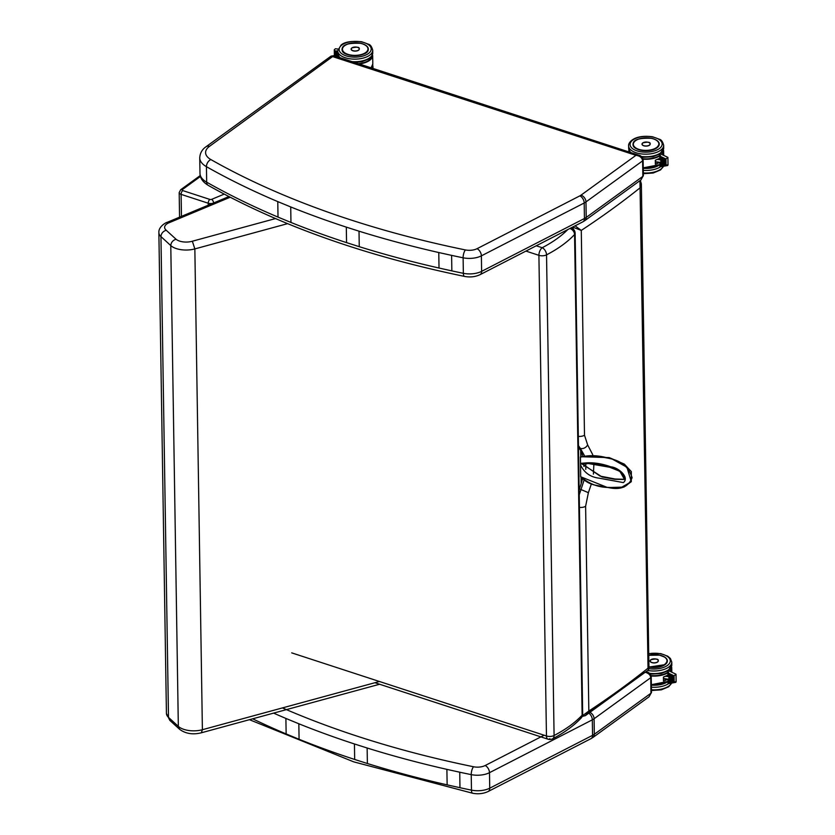 <?xml version="1.0" encoding="UTF-8"?>
<svg xmlns="http://www.w3.org/2000/svg" width="835" height="835" viewBox="0 0 835 835"><rect width="100%" height="100%" fill="white"/><g stroke="black" fill="none" stroke-linecap="round" stroke-linejoin="round"><path stroke-width="1.25" d="M645.403 672.352C648.67 673.25 650.444 675.045 650.716 677.707L650.966 693.217L649.046 696.797L651.488 692.361A2.964 1.461 179.1 0 1 651.488 692.372A2.964 1.461 179.1 0 1 650.966 693.217L594.332 734.257A5.928 4.238 54.1 0 1 592.933 737.472L649.056 696.787M647.417 672.154L645.946 671.914M286.144 733.944L285.894 718.434L298.836 723.778L299.076 739.278L286.144 733.944A716.409 351.692 179.1 0 1 252.671 718.82M298.836 723.778A716.409 351.692 -0.9 0 0 354.437 743.964L367.139 748.003L367.379 763.514L354.677 759.464A716.409 351.692 179.1 0 1 299.076 739.278M367.139 748.003A716.409 351.692 179.1 0 0 446.892 769.369L459.73 772.208L459.97 787.708L447.142 784.869A716.409 351.692 179.1 0 1 367.379 763.514M354.437 743.964L354.677 759.464M209.522 146.323A5.928 4.238 -125.9 0 0 206.12 146.689C202.143 149.371 200.014 153.118 199.742 157.909A28.181 13.83 -0.9 0 0 206.433 166.676A5.928 3.966 -60.4 0 1 210.879 159.569A22.253 10.918 179.1 0 1 209.522 146.323L333.854 55.674L331.098 56.102L635.946 155.331C639.934 155.874 642.157 157.721 642.606 160.873L642.846 176.383L640.925 179.963L643.367 175.538A2.964 1.461 179.1 0 1 642.846 176.383L586.212 217.424A5.928 4.238 54.1 0 1 584.813 220.638L640.936 179.953M639.297 155.331L635.946 155.331L581.003 195.16A5.928 4.238 54.1 0 1 585.972 201.924L642.606 160.873A2.964 1.461 179.1 0 0 643.127 160.038L643.367 175.538M278.024 217.11L277.773 201.611L290.716 206.944L290.956 222.454L278.024 217.11A716.409 351.692 179.1 0 1 206.673 182.176A28.181 13.83 179.1 0 1 199.993 173.419L199.742 157.909M290.716 206.944A716.409 351.692 -0.9 0 0 346.316 227.13L359.019 231.18L359.259 246.68L346.556 242.63A716.409 351.692 179.1 0 1 290.956 222.454M359.019 231.18A716.409 351.692 179.1 0 0 438.772 252.535L451.61 255.374L451.85 270.884L439.022 268.035A716.409 351.692 179.1 0 1 359.259 246.68M346.316 227.13L346.556 242.63M230.178 197.237L168.795 222.862A16.241 7.974 179.1 0 1 168.733 222.882A11.951 5.866 -0.9 0 0 166.207 230.241C162.992 231.305 161.228 233.424 160.946 236.587A17.796 8.736 179.1 0 1 158.869 232.589L166.426 713.382A17.796 8.736 -0.9 0 0 166.426 713.445L169.776 720.323L179.619 729.31L178.335 726.377A17.796 8.736 -0.9 0 0 202.394 729.717L379.455 681.485M179.64 729.331C185.652 733.735 192.885 734.894 201.339 732.796L202.394 729.717L194.847 248.913A17.796 8.736 179.1 0 1 170.778 245.584L160.946 236.587L168.493 717.38L178.335 726.377L170.778 245.584C171.071 242.411 172.824 240.303 176.049 239.238A11.951 5.866 -0.9 0 0 192.353 241.221L275.487 218.582M379.466 684.283L201.339 732.796M166.426 713.445A17.796 8.736 -0.9 0 0 168.493 717.38L169.776 720.323M287.584 223.655L194.847 248.913L192.353 241.221M166.207 230.241L176.049 239.238M168.733 222.882L166.76 222.517C167.344 221.901 158.42 226.118 158.869 232.516A17.796 8.736 179.1 0 0 158.869 232.589M168.795 222.862L166.823 222.486L228.894 196.58M639.944 180.673L648.033 668.157L648.336 670.004L648.962 668.647L648.033 668.157A1128.763 554.116 179.1 0 1 588.832 711.065L582.413 715.804M582.152 716.461L585.377 715.626L588.832 711.065L585.617 506.26L588.383 492.681L581.003 489.54L579.24 494.758M573.196 226.786A1.482 0.71 110.7 0 0 573.134 227.277L581.285 230.408A1128.763 554.116 -0.9 0 0 640.487 187.499L641.353 183.846L648.962 668.647A16.032 7.87 179.1 0 0 667.447 665.422A16.032 7.87 179.1 0 0 666.914 656.133A16.032 7.87 179.1 0 0 648.732 653.784M578.467 445.65L580.356 448.385A5.928 4.874 -44 0 0 587.631 444.888L584.5 435.212L581.285 230.408L575.044 225.836M588.383 492.681L591.326 484.081M593.403 474.134L593.946 462.914M592.714 454.647L587.631 444.888M582.726 455.649A36.771 18.37 108.1 0 0 578.728 447.852L580.356 448.385L584.354 455.44M585.805 463.78L585.773 469.374M584.135 479.937L581.003 489.54L579.375 489.007A36.771 18.37 108.1 0 0 582.486 478.528M569.961 228.456A5.928 4.666 43.3 0 1 574.563 234.541A5.928 2.912 -0.9 0 0 575.127 233.278A5.928 5.928 0 0 0 571.223 227.798M374.936 682.717L547.979 739.184A5.928 5.928 0 0 0 552.561 738.808L552.561 738.808A5.928 3.684 -117.4 0 0 554.085 735.51L546.539 254.863A5.928 3.684 -117.4 0 0 542.197 247.724A5.928 2.964 108.1 0 0 538.909 255.322A5.928 2.912 -0.9 0 0 546.539 254.863A149.809 73.543 -0.9 0 0 574.563 234.541L582.12 715.198A5.928 4.666 43.3 0 1 581.066 718.1L581.066 718.1A5.928 5.928 0 0 0 582.673 713.935A5.928 2.912 179.1 0 1 582.12 715.198A149.809 73.543 179.1 0 1 554.085 735.51A5.928 2.912 179.1 0 1 546.455 735.979A5.928 2.964 108.1 0 0 547.979 739.184L547.979 739.184A5.928 2.964 108.1 0 0 549.91 738.704M580.377 457.183C589.322 454.824 599.029 455.263 609.498 458.498C621.355 460.795 628.891 467.203 632.095 477.714C628.431 487.097 620.363 490.343 607.87 487.452C597.735 487.212 588.675 483.632 580.68 476.681L580.44 456.954A224.03 47.846 -19.2 0 0 580.753 456.714L609.247 457.601L624.35 464.114L631.343 471.608L631.281 481.711L626.949 467.266L611.93 458.895L595.731 455.879L580.44 456.954M580.753 476.785L607.128 487.369L620.781 487.776L631.27 481.711L623.891 487.097L608.162 487.556L596.409 485.365C590.387 484.404 585.147 481.555 580.711 476.795M580.492 464.834C584.187 472.746 590.47 477.202 599.353 478.204L623.369 482.599C630.039 477.422 617.994 467.203 610.949 466.88C602.818 463.916 594.979 462.559 587.443 462.809L588.456 463.55L581.891 464.083L588.091 463.571M580.523 463.769L582.162 464.02M588.456 463.54L609.78 467.266L619.862 471.305L624.496 479.447L614.602 479.3L602.077 476.962L582.193 464.062M582.6 464.03L600.083 476.096L615.071 478.998L624.538 479.311M660.777 156.542L661.184 165.654L660.746 159.829L659.827 158.702A1.482 0.731 179.1 0 1 659.796 158.566L659.723 154.141L660.777 156.542L665.965 158.974L666.059 164.902L665.307 165.038M660.788 162.501L659.89 162.574L660.788 162.501M659.723 154.141L660.297 153.765L667.896 157.387L668.01 165.048L666.059 164.902M667.896 157.387L665.965 158.974M660.996 165.8L659.921 166.875L659.859 162.679M660.746 159.829L661.038 156.782M663.282 165.278L662.833 157.679L662.948 165.278M664.952 158.671L665.057 164.902M665.391 164.902L664.952 158.765M661.769 157.178L661.894 165.466M662.239 165.466L661.758 157.272M628.849 151.918L628.828 151.01A17.399 8.538 -0.9 0 0 628.943 151.949M659.587 162.261A17.337 8.517 179.1 0 1 655.381 164.088L655.298 160.205A17.337 8.517 -0.9 0 0 659.786 158.232A17.399 8.538 179.1 0 1 655.298 160.205L655.36 164.182A17.399 8.538 -0.9 0 0 659.201 162.585M660.777 162.439L655.35 161.677M650.152 143.808A4.091 2.014 179.1 0 1 650.183 144.048A4.091 2.014 179.1 0 1 648.012 145.864A4.091 2.014 179.1 0 1 643.764 145.791A4.091 2.014 179.1 0 1 642 144.173A4.091 2.014 179.1 0 1 642.021 143.933M337.945 49.035L335.367 48.764L334.282 49.756L334.616 50.768L337.674 51.092M337.893 55.517L337.883 54.64M336.484 50.977L336.755 56.623M336.526 56.54L336.442 51.206M335.096 50.831L335.367 56.164M335.138 56.091L335.054 51.06M335.785 50.904L336.067 56.394M335.837 56.321L335.753 51.133M337.173 51.05L337.455 56.843M337.225 56.77L337.131 51.279M364.53 65.683L360.417 64.337M359.259 48.754A4.091 2.014 179.1 0 1 359.3 49.035A4.091 2.014 179.1 0 1 357.13 50.851A4.091 2.014 179.1 0 1 352.881 50.789A4.091 2.014 179.1 0 1 351.117 49.171A4.091 2.014 179.1 0 1 351.149 48.879M668.866 676.663L668.95 682.446L668.866 676.663L667.948 675.536A1.482 0.731 179.1 0 1 667.916 675.4L667.843 670.964L668.898 673.375L674.085 675.807L674.179 681.736L673.428 681.861M668.908 679.335L668 679.408L668.908 679.335M667.843 670.964L668.417 670.599L676.006 674.221L676.131 681.882L674.179 681.736M676.006 674.221L674.085 675.807M669.117 682.633L668.042 683.698L667.979 679.513M671.403 682.111L670.943 674.503L671.069 682.111M673.073 675.505L673.511 681.736L673.062 675.598M672.457 681.924L672.008 675.004L672.123 681.924M670.359 682.299L669.889 674.012L670.014 682.299M667.708 679.095A17.337 8.517 179.1 0 1 663.501 680.922L663.418 677.039A17.337 8.517 -0.9 0 0 667.906 675.056A17.399 8.538 179.1 0 1 663.408 677.039L663.47 681.016A17.399 8.538 -0.9 0 0 667.311 679.419M667.906 675.077L663.439 677.06L663.47 681.016M663.501 678.479L668.898 679.272M658.272 660.642A4.091 2.014 179.1 0 1 658.304 660.871A4.091 2.014 179.1 0 1 656.122 662.687A4.091 2.014 179.1 0 1 651.884 662.625A4.091 2.014 179.1 0 1 650.11 661.007A4.091 2.014 179.1 0 1 650.141 660.767M651.237 676.83A2.964 1.461 179.1 0 1 651.248 676.861A2.964 1.461 179.1 0 1 650.716 677.707L594.092 718.747L594.332 734.257A16.314 8.006 179.1 0 1 592.558 735.332L489.738 788.188A16.314 8.006 179.1 0 1 471.472 790.129A5.928 2.129 101.6 0 0 472.683 793.25C478.288 794.304 483.455 793.709 488.204 791.476A5.928 3.664 62.8 0 0 489.738 788.188L489.487 772.678L592.318 719.833A16.314 8.006 -0.9 0 0 594.092 718.747A5.928 4.238 54.1 0 0 590.178 712.453M644.067 672.165L589.124 711.994M588.957 713.267A5.928 3.664 62.8 0 1 592.318 719.833L592.558 735.332A5.928 3.664 62.8 0 1 591.034 738.631L592.933 737.472M544.138 735.217L485.166 765.528A5.928 3.664 62.8 0 1 489.487 772.678A16.314 8.006 -0.9 0 1 471.232 774.629L471.472 790.129A716.409 351.692 179.1 0 1 459.97 787.708M485.166 765.528A10.385 5.093 179.1 0 1 473.549 766.76A5.928 2.129 101.6 0 0 471.232 774.629A716.409 351.692 179.1 0 1 459.73 772.208M285.894 718.434A716.409 351.692 179.1 0 1 273.609 713.111M473.549 766.76A710.481 348.779 179.1 0 1 282.449 707.913M446.892 769.369L447.142 784.869M643.127 160.007A2.964 1.461 179.1 0 1 643.127 160.038C642.198 157.116 640.904 155.54 639.266 155.32L333.854 55.674M581.003 195.16A10.385 5.093 179.1 0 1 579.876 195.849A5.928 3.664 62.8 0 1 584.197 202.999A16.314 8.006 -0.9 0 0 585.972 201.924L586.212 217.424A16.314 8.006 179.1 0 1 584.437 218.509L481.618 271.354A16.314 8.006 179.1 0 1 463.352 273.306A5.928 2.129 101.6 0 0 464.563 276.416C470.168 277.47 475.345 276.886 480.083 274.652A5.928 3.664 62.8 0 0 481.618 271.354L481.377 255.854L584.197 202.999L584.437 218.509A5.928 3.664 62.8 0 1 582.913 221.797L584.813 220.638M579.876 195.849L477.046 248.694A5.928 3.664 62.8 0 1 481.377 255.854A16.314 8.006 -0.9 0 1 463.112 257.796L463.352 273.306A716.409 351.692 179.1 0 1 451.85 270.884M477.046 248.694A10.385 5.093 179.1 0 1 465.429 249.936A5.928 2.129 101.6 0 0 463.112 257.796A716.409 351.692 179.1 0 1 451.61 255.374M277.773 201.611A716.409 351.692 179.1 0 1 206.433 166.676L206.673 182.176A5.928 3.966 -60.4 0 0 208.28 185.401C202.801 182.082 200.035 178.085 199.993 173.419M465.429 249.936A710.481 348.779 179.1 0 1 210.879 159.569M438.772 252.535L439.022 268.035M179.567 217.163L179.181 192.614A4.446 2.181 -0.9 0 0 181.112 194.378L181.456 216.38M224.197 194.117L211.641 199.356A1.482 0.731 179.1 0 1 209.856 199.419A2.964 1.482 -71.9 0 0 208.218 203.218L181.112 194.378A2.964 1.482 -71.9 0 1 182.75 190.578A1.482 0.731 179.1 0 1 182.374 189.566A2.964 2.119 -125.9 0 0 180.673 189.743L179.181 192.614M182.374 189.566L200.452 176.456M211.641 199.356A2.964 1.628 67.3 0 1 213.572 202.978M209.856 199.419L182.75 190.578M208.249 205.201L208.218 203.218A4.446 2.181 -0.9 0 0 212.758 203.312M572.977 226.901A1.482 0.741 108.1 0 0 572.956 227.214A4.457 3.183 54.1 0 1 573.134 227.277L573.165 228.957M584.5 435.212A5.928 2.912 179.1 0 1 578.321 436.35M585.617 506.26A5.928 2.912 179.1 0 1 579.438 507.388M583.926 466.452A36.771 18.37 108.1 0 0 583.905 463.926M525.925 251.084L538.909 255.322L546.455 735.979L291.707 652.866M567.8 229.562A143.881 70.631 179.1 0 1 542.197 247.724L536.247 245.782M581.17 483.663L581.077 477.171M580.649 450.493L580.753 456.714M587.443 462.809L580.471 463.341M659.89 164.641A16.032 7.87 179.1 0 1 659.587 164.871A16.032 7.87 179.1 0 1 643.253 168.315M643.284 170.35A17.525 8.601 -0.9 0 0 660.516 166.77M663.47 166.249A17.525 8.601 179.1 0 1 660.871 169.14A17.525 8.601 179.1 0 1 643.326 172.939M659.827 158.702L659.18 158.608M657.521 159.412L660.735 159.892M665.203 165.059L664.253 165.226M664.149 165.236L663.199 165.413M663.094 165.424L662.145 165.591M662.04 165.612L661.101 165.779M665.297 158.775L665.359 164.996M663.982 165.059L664.232 158.274M662.813 157.752L663.251 165.372M662.103 157.283L662.197 165.56M660.694 156.73L661.143 165.748M663.314 150.102A17.107 8.392 179.1 0 1 661.32 154.245M659.744 155.456A17.107 8.392 179.1 0 1 642.919 158.765M629.36 152.085A17.107 8.392 179.1 0 1 629.12 150.53M628.932 150.018A17.399 8.538 -0.9 0 0 628.828 151.01L628.922 150.008M643.023 159.172A17.399 8.538 -0.9 0 0 659.754 155.947M661.717 154.433A17.399 8.538 -0.9 0 0 663.616 150.467L663.7 155.362M659.89 164.589L643.242 167.856A17.107 8.392 -0.9 0 0 659.89 164.505A17.399 8.538 179.1 0 1 643.242 167.71M642.011 144.33L642.741 142.931A4.081 2.004 -0.9 0 0 642.011 144.121A4.081 2.004 -0.9 0 0 646.123 146.062A4.081 2.004 -0.9 0 0 650.173 143.996A4.081 2.004 -0.9 0 0 649.421 142.858M642.773 142.921A4.018 1.973 179.1 0 1 649.724 143.119A4.018 1.973 179.1 0 1 645.768 145.979A4.018 1.973 179.1 0 1 642.773 142.921M635.351 148.108A13.068 6.419 179.1 0 1 633.055 144.559C632.398 150.519 650.517 153.087 656.905 147.816L659.191 144.142A13.068 6.419 179.1 0 1 657.009 147.774M658.189 141.741A13.068 6.419 179.1 0 1 659.191 144.142M638.921 138.965A13.151 6.461 -0.9 0 0 636.708 148.901A13.151 6.461 -0.9 0 0 656.957 147.816A13.151 6.461 -0.9 0 0 650.475 138.13M659.326 148.588A16.032 7.87 179.1 0 1 631.646 147.837A16.032 7.87 179.1 0 1 647.396 136.418A16.032 7.87 179.1 0 1 659.326 148.588M660.568 150.279A17.525 8.601 -0.9 0 0 663.658 145.3C662.729 141.741 661.372 139.748 659.587 139.33L652.615 136.783C632.867 134.184 627.951 143.495 628.619 145.843A17.525 8.601 -0.9 0 0 641.009 153.859A17.525 8.601 -0.9 0 0 660.568 150.279M663.658 145.3L663.7 147.879A17.525 8.601 179.1 0 1 660.61 152.868A17.525 8.601 179.1 0 1 641.395 156.489M630.989 152.617A17.525 8.601 179.1 0 1 628.661 148.432L630.321 152.398M657.489 147.357A13.057 6.409 -0.9 0 0 659.149 144.163C658.825 141.376 656.268 139.424 651.446 138.318C638.838 137.775 632.7 139.862 633.045 144.57M638.859 149.35A12.755 6.262 179.1 0 1 640.612 138.516A12.755 6.262 179.1 0 1 658.805 144.455A12.755 6.262 179.1 0 1 638.859 149.35M344.396 53.085A13.068 6.419 179.1 0 1 342.099 49.526C341.358 57.751 369.237 57.312 368.245 49.119A13.068 6.419 179.1 0 1 366.064 52.741M342.099 49.526A13.068 6.419 179.1 0 1 343.665 46.416M344.344 45.716A13.151 6.461 -0.9 0 0 354.123 55.694A13.151 6.461 -0.9 0 0 367.045 46.332A13.151 6.461 -0.9 0 0 344.344 45.716M341.964 44.944A16.032 7.87 179.1 0 1 369.654 45.695A16.032 7.87 179.1 0 1 353.894 57.114A16.032 7.87 179.1 0 1 341.964 44.944M354.729 62.489L361.983 61.706L368.872 58.941L371.481 56.54L372.754 52.855A17.525 8.601 179.1 0 1 352.099 61.623M340.242 57.761A17.525 8.601 179.1 0 1 337.716 53.398L337.674 50.82A17.525 8.601 -0.9 0 0 355.324 59.139A17.525 8.601 -0.9 0 0 372.713 50.267C371.784 46.708 370.427 44.725 368.642 44.297L361.67 41.75C351.462 40.811 344.615 41.907 341.118 45.027L337.674 50.82M334.699 55.945L334.616 50.768M335.774 56.3L335.983 51.144M335.086 56.07L335.284 51.071M336.474 56.529L336.672 51.217M337.163 56.749L337.361 51.29M372.796 63.773A17.399 8.538 179.1 0 1 372.807 63.961A17.399 8.538 179.1 0 1 371.032 67.802M372.368 55.068A17.107 8.392 179.1 0 1 358.372 63.669M338.446 57.177A17.107 8.392 179.1 0 1 338.175 55.507M337.977 54.985A17.399 8.538 -0.9 0 0 337.872 55.987A17.399 8.538 -0.9 0 0 338.029 57.03M359.29 63.971A17.399 8.538 -0.9 0 0 372.671 55.434L372.807 63.961L371.105 67.823M351.848 47.96A4.081 2.004 -0.9 0 0 351.128 49.119A4.081 2.004 -0.9 0 0 355.24 51.05A4.081 2.004 -0.9 0 0 359.29 48.983A4.081 2.004 -0.9 0 0 358.539 47.856M351.9 47.919A4.018 1.973 179.1 0 1 358.841 48.106A4.018 1.973 179.1 0 1 354.885 50.966A4.018 1.973 179.1 0 1 351.9 47.919M372.619 68.324A17.525 8.601 -0.9 0 0 372.963 66.549L372.702 64.973M367.817 47.543A13.057 6.409 -0.9 0 0 365.813 45.497M344.5 45.831A13.057 6.409 -0.9 0 0 342.162 49.568A13.057 6.409 -0.9 0 0 343.342 52.156M347.976 54.348A12.755 6.262 179.1 0 1 349.729 43.514A12.755 6.262 179.1 0 1 367.922 49.453A12.755 6.262 179.1 0 1 347.976 54.348M668.01 681.464A16.032 7.87 179.1 0 1 667.708 681.694A16.032 7.87 179.1 0 1 651.373 685.149M651.404 687.184A17.525 8.601 -0.9 0 0 668.637 683.604M671.591 683.082A17.525 8.601 179.1 0 1 668.981 685.973A17.525 8.601 179.1 0 1 651.446 689.762M667.948 675.536L667.29 675.442M665.641 676.246L668.856 676.715M673.323 681.882L672.373 682.049M672.269 682.07L671.319 682.237M671.215 682.258L670.265 682.425M670.161 682.446L669.211 682.612M672.008 675.004L672.425 682.018M673.156 681.704L673.417 675.609M669.889 674.012L670.317 682.393M671.434 666.925A17.107 8.392 179.1 0 1 669.43 671.079M667.864 672.29A17.107 8.392 179.1 0 1 651.039 675.588M651.143 676.006A17.399 8.538 -0.9 0 0 667.875 672.78M669.837 671.267A17.399 8.538 -0.9 0 0 671.737 667.301L671.82 672.196M651.363 684.648A17.107 8.392 -0.9 0 0 668.01 681.329A17.399 8.538 179.1 0 1 651.363 684.543M650.841 659.796A4.081 2.004 -0.9 0 0 650.131 660.955A4.081 2.004 -0.9 0 0 654.243 662.896A4.081 2.004 -0.9 0 0 658.293 660.819A4.081 2.004 -0.9 0 0 657.542 659.692M658.293 661.028L658.293 660.819C658.617 658.898 656.143 658.544 650.862 659.754A4.018 1.973 179.1 0 1 657.834 659.942A4.018 1.973 179.1 0 1 653.889 662.813A4.018 1.973 179.1 0 1 650.893 659.754L650.131 661.153M666.309 658.575A13.068 6.419 179.1 0 1 667.311 660.976A13.068 6.419 179.1 0 1 665.13 664.597M667.311 660.976L665.025 664.65L648.941 667.071A13.151 6.461 -0.9 0 0 665.077 664.639A13.151 6.461 -0.9 0 0 658.585 654.964M647.751 670.463A17.525 8.601 -0.9 0 0 668.689 667.113A17.525 8.601 -0.9 0 0 671.778 662.124L670.401 658.481L667.708 656.164L660.735 653.607L648.732 653.565M671.778 662.124L671.82 664.712A17.525 8.601 179.1 0 1 668.731 669.691A17.525 8.601 179.1 0 1 649.515 673.313M665.61 664.18A13.057 6.409 -0.9 0 0 667.259 660.996L666.445 658.752L664.629 657.103L659.566 655.151L648.753 655.298A12.755 6.262 179.1 0 1 666.967 660.735A12.755 6.262 179.1 0 1 648.931 666.706M646.154 671.747L647.375 672.144C649.025 672.373 650.319 673.949 651.237 676.861L651.488 692.372M591.034 738.631L488.204 791.476M249.456 719.697L353.696 761.844L472.683 793.25M206.12 146.689L331.098 56.102M582.913 221.797L480.083 274.652M208.28 185.401C279.401 225.471 364.832 255.802 464.563 276.416M200.233 175.569L180.673 189.743M648.336 670.004L585.377 715.626L581.254 716.482M640.32 180.402L641.353 183.846M552.561 738.808C564.199 732.765 573.697 725.865 581.066 718.1M575.127 233.278L582.673 713.935M581.463 482.64L581.39 477.484M581.056 456.453L580.972 451.077M588.414 463.561C588.988 462.193 593.038 462.663 600.563 464.959C608.945 466.494 615.541 468.811 620.353 471.89C626.647 478.737 624.121 478.987 624.496 479.457L624.59 479.165M643.336 173.69L653.231 173.012L660.516 169.943L663.585 166.228M660.057 162.71L655.35 162.021M667.624 165.518L659.932 166.875M655.381 164.119L655.318 160.226L659.796 158.243M650.173 144.194L650.173 143.996C650.496 142.065 648.023 141.71 642.741 142.931M628.619 145.843L628.661 148.432M642.178 157.324L652.97 156.73L659.734 154.026M660.182 153.724L663.7 147.879M659.149 144.163L659.149 144.695M339.501 57.511L337.716 53.398M372.754 52.855L372.713 50.267M334.376 55.841L334.282 49.756M337.862 56.978L337.82 54.379M337.977 54.974L337.893 56.989M359.29 49.213L359.29 48.983C359.614 47.063 357.14 46.708 351.859 47.919L351.128 49.338M372.995 68.439L372.963 66.549M368.266 49.161C367.953 46.363 365.386 44.422 360.574 43.316C347.955 42.773 341.828 44.86 342.162 49.568L342.173 50.121M651.457 690.514L661.351 689.846L668.637 686.777L671.705 683.061M668.177 679.544L663.47 678.845M675.745 682.341L668.052 683.708M670.933 674.576L671.371 682.205M668.825 673.511L669.263 682.581M668.01 681.423L651.363 684.69M650.298 674.148L661.09 673.563L667.854 670.86M668.303 670.557L671.82 664.712M667.259 660.996L667.269 661.518"/></g></svg>
